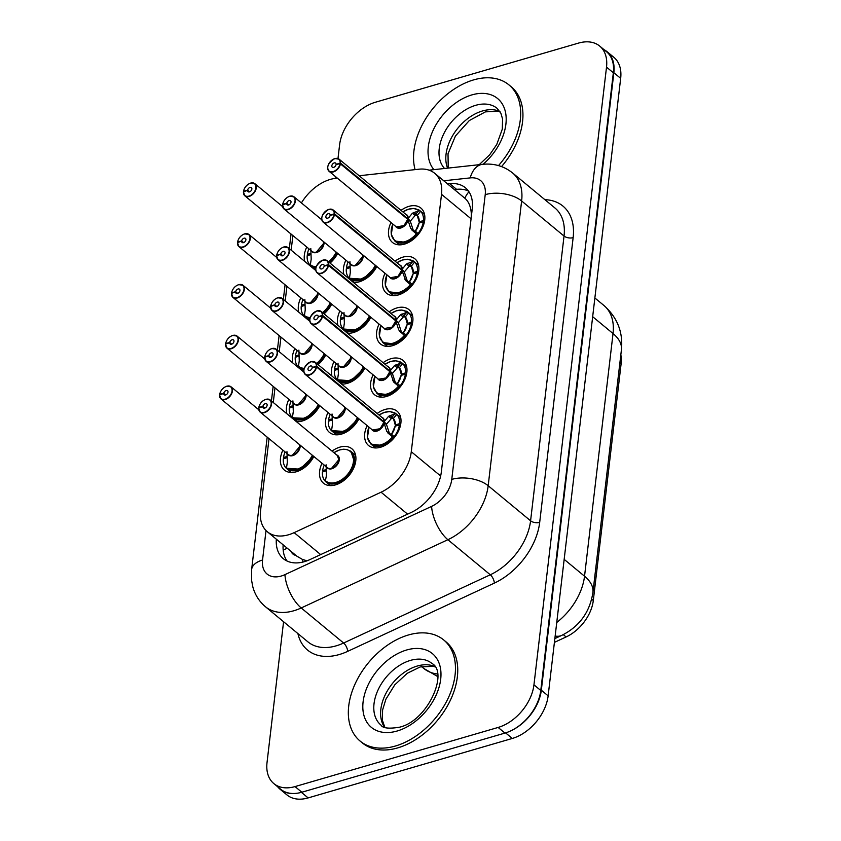 <?xml version="1.0" encoding="UTF-8"?>
<svg xmlns="http://www.w3.org/2000/svg" width="841" height="841" viewBox="0 0 841 841"><rect width="100%" height="100%" fill="white"/><g stroke="black" fill="none" stroke-linecap="round" stroke-linejoin="round"><path stroke-width="1.26" d="M401.02 210.366A22.308 14.781 129.6 0 1 408.884 206.371A22.308 14.781 129.6 0 1 420.878 208.063A22.308 14.781 129.6 0 1 422.571 227.49A22.308 14.781 129.6 0 1 404.447 244.132A22.308 14.781 129.6 0 1 392.453 242.439A22.308 14.781 129.6 0 1 390.991 222.508M395.06 261.152A22.308 14.781 129.6 0 1 402.913 257.146A22.308 14.781 129.6 0 1 414.907 258.839A22.308 14.781 129.6 0 1 416.61 278.266A22.308 14.781 129.6 0 1 398.476 294.907A22.308 14.781 129.6 0 1 386.482 293.215A22.308 14.781 129.6 0 1 385.02 273.283M389.089 311.927A22.308 14.781 129.6 0 1 396.952 307.922A22.308 14.781 129.6 0 1 408.947 309.614A22.308 14.781 129.6 0 1 410.639 329.041A22.308 14.781 129.6 0 1 392.516 345.683A22.308 14.781 129.6 0 1 380.521 343.99A22.308 14.781 129.6 0 1 379.06 324.058M383.128 362.702A22.308 14.781 129.6 0 1 390.991 358.697A22.308 14.781 129.6 0 1 402.986 360.39A22.308 14.781 129.6 0 1 404.679 379.817A22.308 14.781 129.6 0 1 386.555 396.458A22.308 14.781 129.6 0 1 374.55 394.765A22.308 14.781 129.6 0 1 373.099 374.834M377.167 413.478A22.308 14.781 129.6 0 1 385.02 409.472A22.308 14.781 129.6 0 1 397.015 411.165A22.308 14.781 129.6 0 1 398.708 430.592A22.308 14.781 129.6 0 1 380.584 447.233A22.308 14.781 129.6 0 1 368.589 445.541A22.308 14.781 129.6 0 1 367.128 425.609M376.821 266.492A22.308 14.781 129.6 0 1 359.349 281.777A22.308 14.781 129.6 0 1 353.462 282.46M370.849 317.267A22.308 14.781 129.6 0 1 353.388 332.552A22.308 14.781 129.6 0 1 347.491 333.236M364.889 368.043A22.308 14.781 129.6 0 1 347.417 383.338A22.308 14.781 129.6 0 1 341.53 384.011M358.928 418.829A22.308 14.781 129.6 0 1 341.457 434.114A22.308 14.781 129.6 0 1 329.462 432.421A22.308 14.781 129.6 0 1 328.001 412.479M332.069 451.123A22.308 14.781 129.6 0 1 339.922 447.128A22.308 14.781 129.6 0 1 351.927 448.821A22.308 14.781 129.6 0 1 353.619 468.248A22.308 14.781 129.6 0 1 335.485 484.889A22.308 14.781 129.6 0 1 323.491 483.197A22.308 14.781 129.6 0 1 322.029 463.265M337.693 253.372A22.308 14.781 129.6 0 1 330.029 263.086M331.722 304.148A22.308 14.781 129.6 0 1 324.069 313.861M325.761 354.923A22.308 14.781 129.6 0 1 318.108 364.637M319.79 405.698A22.308 14.781 129.6 0 1 302.329 420.984A22.308 14.781 129.6 0 1 296.431 421.656M313.83 456.474A22.308 14.781 129.6 0 1 296.358 471.759A22.308 14.781 129.6 0 1 284.363 470.066A22.308 14.781 129.6 0 1 282.902 450.135M337.336 178.134L335.769 178.313A39.359 26.082 -50.4 0 0 330.292 179.417A39.359 26.082 -50.4 0 0 301.404 202.933M269.025 438.655L260.552 510.739A39.359 26.082 -50.4 0 0 267.375 531.785L296.915 556.216L302.476 559.444L306.997 560.81M554.408 642.387L566.098 636.952A35.427 23.474 -50.4 0 0 593.304 600.516L621.131 363.606A35.427 23.474 -50.4 0 0 620.826 354.828M471.233 217.472L471.296 213.414C470.781 206.476 468.616 201.398 464.789 198.182A39.359 24.357 -96.2 0 1 468.952 191.748M267.375 531.785A39.359 26.082 -50.4 0 0 294.15 532.647L381.068 492.206A39.359 26.082 -50.4 0 0 411.281 451.722L441.514 194.334A39.359 26.082 -50.4 0 0 434.702 173.299L464.789 198.182M434.702 173.299A39.359 26.082 -50.4 0 0 419.007 169.199L359.16 175.748M292.889 235.554L291.165 250.176M286.918 286.329L285.204 300.952M280.957 337.104L279.233 351.727M274.986 387.88L273.272 402.503M331.953 376.095A22.308 14.781 129.6 0 1 333.961 361.704M337.914 325.309A22.308 14.781 129.6 0 1 339.932 310.928M343.885 274.534A22.308 14.781 129.6 0 1 345.893 260.153M286.855 413.74A22.308 14.781 129.6 0 1 288.873 399.359M303.78 370.923A22.308 14.781 129.6 0 1 302.403 370.881M292.826 362.965A22.308 14.781 129.6 0 1 294.834 348.584M309.74 320.148A22.308 14.781 129.6 0 1 308.363 320.106M298.786 312.19A22.308 14.781 129.6 0 1 300.794 297.809M315.711 269.372A22.308 14.781 129.6 0 1 314.324 269.33M304.747 261.414A22.308 14.781 129.6 0 1 306.765 247.033M295.391 793.42A39.359 26.082 129.6 0 1 280.148 789.289A39.359 26.082 129.6 0 1 277.646 786.745M604.069 49.693A39.359 26.082 129.6 0 1 607.034 51.669A39.359 26.082 129.6 0 1 613.856 72.715L541.32 690.209A39.359 26.082 129.6 0 1 511.559 730.472M607.034 51.669L613.846 57.304A39.359 26.082 129.6 0 1 620.669 78.35L548.132 695.843A39.359 26.082 129.6 0 1 512.316 738.451L308.132 797.909A39.359 26.082 129.6 0 1 286.96 794.924L280.148 789.289M337.987 158.55L339.596 144.852A39.359 26.082 129.6 0 1 375.412 102.245L578.534 43.091A39.359 26.082 129.6 0 1 599.696 46.076A39.359 26.082 129.6 0 1 606.519 67.122L533.951 684.837A39.359 26.082 129.6 0 1 498.135 727.444L295.012 786.587A39.359 26.082 129.6 0 1 273.851 783.602A39.359 26.082 129.6 0 1 267.028 762.566L283.575 621.73M335.664 178.324L335.832 176.894M599.696 46.076L606.519 51.711A39.359 26.082 129.6 0 1 613.341 72.757L540.774 690.472A39.359 26.082 129.6 0 1 504.957 733.079L301.835 792.222A39.359 26.082 129.6 0 1 280.663 789.247L273.851 783.602M276.332 539.186A39.359 26.082 -50.4 0 0 283.301 558.666A39.359 26.082 -50.4 0 0 310.066 559.528L411.112 512.516A39.359 26.082 -50.4 0 0 441.325 472.032L472.243 208.831A39.359 26.082 -50.4 0 0 465.43 187.785A39.359 26.082 -50.4 0 0 449.735 183.695L447.559 183.937M287.075 561.042A39.359 26.082 129.6 0 1 283.144 544.821M454.382 189.572L456.558 189.33A39.359 26.082 129.6 0 1 468.469 191.044M226.807 386.229A7.874 5.214 129.6 0 1 231.044 386.818A7.874 5.214 129.6 0 1 231.643 393.683A7.874 5.214 129.6 0 1 225.251 399.549A7.874 5.214 129.6 0 1 221.015 398.96A7.874 5.214 129.6 0 1 219.617 395.039L219.68 394.839A7.611 5.046 -50.4 0 0 225.125 399.202A7.611 5.046 -50.4 0 0 232.042 390.97A7.611 5.046 -50.4 0 0 226.639 386.324A7.611 5.046 -50.4 0 0 219.753 394.282L223.769 393.283L225.766 394.934M223.738 393.483L225.577 394.997A2.628 1.735 129.6 0 1 224.211 394.786A2.628 1.735 129.6 0 1 223.738 393.483L219.68 394.839M299.596 444.7A7.863 5.214 129.6 0 1 299.659 446.645A7.863 5.214 129.6 0 1 292.489 455.16A7.874 5.214 -50.4 0 0 299.659 446.645A7.874 5.214 -50.4 0 0 299.596 444.7L299.659 446.645L292.489 455.16A7.874 5.214 -50.4 0 1 288.263 454.56L221.015 398.96L219.575 394.944M223.769 393.283A2.628 1.735 129.6 0 1 226.134 390.539A2.628 1.735 129.6 0 1 227.554 390.739A2.628 1.735 129.6 0 1 227.753 393.031A2.628 1.735 129.6 0 1 225.619 394.986M286.96 451.659L287.328 462.308L286.55 467.585M286.508 467.785L286.508 467.785A19.185 12.71 129.6 0 0 312.316 455.223M286.297 468.216L299.953 469.194L312.684 456.873M287.065 457.62L283.312 458.871A19.679 13.046 -50.4 0 0 286.792 468.679A19.679 13.046 -50.4 0 0 297.378 470.161A19.679 13.046 -50.4 0 0 313.167 455.927M285.11 451.953A19.679 13.046 -50.4 0 0 283.48 457.42L286.981 456.558M283.48 457.42L284.689 458.419M265.945 399.349A7.874 5.214 129.6 0 1 270.171 399.948A7.874 5.214 129.6 0 1 270.77 406.802A7.874 5.214 129.6 0 1 264.379 412.679A7.874 5.214 129.6 0 1 260.142 412.079A7.874 5.214 129.6 0 1 258.755 408.158L258.818 407.969A7.611 5.046 -50.4 0 0 264.253 412.332A7.611 5.046 -50.4 0 0 271.18 404.09A7.611 5.046 -50.4 0 0 265.767 399.443A7.611 5.046 -50.4 0 0 258.881 407.401L262.897 406.413L264.894 408.064M262.897 406.413A2.628 1.735 129.6 0 1 265.272 403.669A2.628 1.735 129.6 0 1 266.681 403.869A2.628 1.735 129.6 0 1 266.881 406.15A2.628 1.735 129.6 0 1 264.747 408.106A2.628 1.735 129.6 0 1 263.338 407.917A2.628 1.735 129.6 0 1 262.876 406.602L258.818 407.969M262.876 406.602L264.705 408.127M337.43 455.559A7.863 5.214 129.6 0 1 338.786 459.764A7.863 5.214 129.6 0 1 331.627 468.29A7.874 5.214 -50.4 0 0 338.786 459.764A7.874 5.214 -50.4 0 0 337.42 455.559L338.786 459.764L331.617 468.279A7.874 5.214 -50.4 0 1 327.391 467.691L260.142 412.079L258.702 408.074M259.291 405.846A7.874 5.214 129.6 0 0 258.849 407.412L259.144 407.853M326.087 464.789L326.466 475.438L325.288 481.189C332.805 490.124 353.441 476.437 354.418 461.982L350.991 451.459A19.679 13.046 -50.4 0 0 350.298 450.944M326.192 470.739L322.439 472.001A19.679 13.046 -50.4 0 0 325.919 481.798A19.679 13.046 -50.4 0 0 336.505 483.291A19.679 13.046 -50.4 0 0 354.418 461.982A19.679 13.046 -50.4 0 0 351.002 451.47L346.744 449.441L343.338 449.22L339.196 450.072L333.961 452.7A19.185 12.71 129.6 0 1 352.358 454.203A19.185 12.71 129.6 0 1 345.84 476.269A19.185 12.71 129.6 0 1 325.635 480.915L325.688 480.705M324.237 465.084A19.679 13.046 -50.4 0 0 322.618 470.55L326.119 469.677M322.618 470.55L323.817 471.538M384.179 423.349L383.906 422.455L386.545 424.642L389.53 433.704L391.517 434.292L395.154 426.114A14.423 9.566 129.6 0 1 391.538 434.313L394.135 436.626L392.505 436.921L386.786 431.454L384.179 423.349A8.116 5.382 129.6 0 1 378.324 430.56A8.116 5.382 129.6 0 1 371.775 429.446M311.033 361.704A7.874 5.214 129.6 0 1 315.27 362.292A7.874 5.214 129.6 0 1 316.668 366.213L383.969 421.877L388.563 416.316L395.228 413.74L396.742 414.424L395.974 413.73L389.909 411.554L384.411 412.374L379.049 415.034M383.832 422.403L380.143 428.7L372.489 430.035A7.874 5.214 -50.4 0 0 376.715 430.634A7.874 5.214 -50.4 0 0 383.843 422.403L383.906 422.455M383.969 421.877L386.618 424.064L385.714 423.959M316.668 366.213L316.3 366.161A7.611 5.046 -50.4 0 0 310.865 361.798A7.611 5.046 -50.4 0 0 303.937 370.029A7.611 5.046 -50.4 0 0 309.351 374.676A7.611 5.046 -50.4 0 0 316.237 366.729L312.221 367.717A2.628 1.735 129.6 0 1 309.845 370.46A2.628 1.735 129.6 0 1 308.437 370.261A2.628 1.735 129.6 0 1 308.237 367.98A2.628 1.735 129.6 0 1 310.361 366.014A2.628 1.735 129.6 0 1 311.78 366.213A2.628 1.735 129.6 0 1 312.242 367.528L316.3 366.161M316.237 366.729L383.843 422.403M383.359 422.003L383.906 421.825A7.874 5.214 -50.4 0 0 382.518 417.903L315.27 362.292L310.939 361.672C304.169 366.119 302.276 370.366 305.241 374.434A7.874 5.214 129.6 0 1 304.379 368.19M369.01 427.165L367.433 437.551L370.997 444.122L382.129 445.467L394.135 436.626M395.281 425.052L393.378 418.492L391.296 418.597L386.618 424.064M396.742 414.424L393.43 418.419A1.314 0.873 -50.4 0 0 393.378 418.492A14.423 9.566 129.6 0 1 395.333 424.432M395.312 425.041L399.58 423.612L400.663 424.505M395.323 425.052L396.279 425.84M370.45 443.638A19.679 13.046 -50.4 0 0 371.018 444.143A19.679 13.046 -50.4 0 0 381.604 445.635A19.679 13.046 -50.4 0 0 399.412 425.062L395.186 426.114M399.412 425.062L400.379 425.861M399.58 423.612A19.679 13.046 -50.4 0 0 396.1 413.814A19.679 13.046 -50.4 0 0 394.45 412.742M391.296 418.597L391.296 418.576A2.628 1.735 129.6 0 1 392.011 417.241L394.786 413.877M387.911 433.02L389.951 434.713A2.628 1.735 129.6 0 1 389.52 433.714L386.786 431.454M415.086 169.63A65.598 43.469 129.6 0 1 473.63 79.895A65.598 43.469 129.6 0 1 508.91 84.867A65.598 43.469 129.6 0 1 498.503 165.593M508.91 84.867L511.181 86.749A65.598 43.469 129.6 0 1 501.541 166.581M395.375 746.03A65.598 43.469 129.6 0 1 360.095 741.058A65.598 43.469 129.6 0 1 355.112 683.901A65.598 43.469 129.6 0 1 408.421 634.976A65.598 43.469 129.6 0 1 443.701 639.948A65.598 43.469 129.6 0 1 448.684 697.094A65.598 43.469 129.6 0 1 395.375 746.03M443.701 639.948L445.972 641.82A65.598 43.469 129.6 0 1 450.965 698.976A65.598 43.469 129.6 0 1 397.646 747.912A65.598 43.469 129.6 0 1 362.366 742.939L360.095 741.058M232.778 335.454A7.874 5.214 129.6 0 1 237.015 336.043A7.874 5.214 129.6 0 1 237.604 342.907A7.874 5.214 129.6 0 1 231.212 348.773A7.874 5.214 129.6 0 1 226.975 348.185A7.874 5.214 129.6 0 1 225.588 344.263L225.651 344.064A7.611 5.046 -50.4 0 0 231.086 348.426A7.611 5.046 -50.4 0 0 238.014 340.195A7.611 5.046 -50.4 0 0 232.6 335.548A7.611 5.046 -50.4 0 0 225.714 343.506L229.73 342.508L231.727 344.158M229.73 342.508A2.628 1.735 129.6 0 1 232.105 339.764A2.628 1.735 129.6 0 1 233.514 339.964A2.628 1.735 129.6 0 1 233.714 342.255A2.628 1.735 129.6 0 1 231.58 344.211A2.628 1.735 129.6 0 1 230.171 344.011A2.628 1.735 129.6 0 1 229.709 342.707L225.651 344.064M229.709 342.707L231.538 344.221M305.556 393.924A7.863 5.214 129.6 0 1 305.619 395.859A7.863 5.214 129.6 0 1 298.46 404.384A7.874 5.214 -50.4 0 0 305.619 395.859A7.874 5.214 -50.4 0 0 305.556 393.924L305.619 395.859L298.46 404.384A7.874 5.214 -50.4 0 1 294.224 403.785L226.975 348.185L225.535 344.169M226.124 341.94A7.874 5.214 129.6 0 0 225.682 343.506L225.987 343.948M292.92 400.884L293.299 411.533L292.521 416.81M292.468 417.01L292.468 417.01A19.185 12.71 129.6 0 0 318.276 404.447M292.657 417.788L305.924 418.419L318.644 406.098M293.036 406.844L289.272 408.095A19.679 13.046 -50.4 0 0 292.763 417.893A19.679 13.046 -50.4 0 0 303.338 419.386A19.679 13.046 -50.4 0 0 319.128 405.152M291.07 401.178A19.679 13.046 -50.4 0 0 289.451 406.645L292.952 405.783M289.451 406.645L290.65 407.643M238.739 284.679A7.874 5.214 129.6 0 1 242.975 285.267A7.874 5.214 129.6 0 1 243.575 292.132A7.874 5.214 129.6 0 1 237.173 297.998A7.874 5.214 129.6 0 1 232.946 297.409A7.874 5.214 129.6 0 1 231.548 293.488L231.611 293.288A7.611 5.046 -50.4 0 0 237.046 297.651A7.611 5.046 -50.4 0 0 243.974 289.42A7.611 5.046 -50.4 0 0 238.56 284.773A7.611 5.046 -50.4 0 0 231.674 292.721L235.69 291.732L237.688 293.383M235.669 291.932L237.509 293.446A2.628 1.735 129.6 0 1 236.132 293.236A2.628 1.735 129.6 0 1 235.669 291.932L231.611 293.288M311.527 343.149A7.863 5.214 129.6 0 1 311.59 345.083A7.863 5.214 129.6 0 1 304.421 353.609A7.874 5.214 -50.4 0 0 311.59 345.083A7.874 5.214 -50.4 0 0 311.527 343.149L311.59 345.083L304.421 353.609A7.874 5.214 -50.4 0 1 300.184 353.01L232.946 297.409L231.506 293.393M235.69 291.732A2.628 1.735 129.6 0 1 238.066 288.989A2.628 1.735 129.6 0 1 239.475 289.188A2.628 1.735 129.6 0 1 239.674 291.48A2.628 1.735 129.6 0 1 237.551 293.435M298.891 350.108L299.259 360.757L298.481 366.035M298.439 366.234L298.439 366.234A19.185 12.71 129.6 0 0 304.253 368.326M298.997 356.069L295.244 357.32A19.679 13.046 -50.4 0 0 298.723 367.118A19.679 13.046 -50.4 0 0 303.99 369.199M297.041 350.403A19.679 13.046 -50.4 0 0 295.412 355.869L298.912 355.007M295.412 355.869L296.61 356.857M317.478 364.121A19.679 13.046 -50.4 0 0 325.099 354.376M244.71 233.893A7.874 5.214 129.6 0 1 248.936 234.492A7.874 5.214 129.6 0 1 249.535 241.356A7.874 5.214 129.6 0 1 243.144 247.222A7.874 5.214 129.6 0 1 238.907 246.623A7.874 5.214 129.6 0 1 237.519 242.713L237.572 242.513A7.611 5.046 -50.4 0 0 243.017 246.876A7.611 5.046 -50.4 0 0 249.945 238.644A7.611 5.046 -50.4 0 0 244.531 233.998A7.611 5.046 -50.4 0 0 237.646 241.945L241.661 240.957L243.659 242.607M241.661 240.957A2.628 1.735 129.6 0 1 244.037 238.213A2.628 1.735 129.6 0 1 245.446 238.413A2.628 1.735 129.6 0 1 245.646 240.694A2.628 1.735 129.6 0 1 243.512 242.66A2.628 1.735 129.6 0 1 242.103 242.46A2.628 1.735 129.6 0 1 241.64 241.146L237.572 242.513M241.64 241.146L243.47 242.671M317.488 292.374A7.863 5.214 129.6 0 1 317.551 294.308A7.863 5.214 129.6 0 1 310.392 302.834A7.874 5.214 -50.4 0 0 317.551 294.308A7.874 5.214 -50.4 0 0 317.488 292.374L317.551 294.308L310.382 302.834A7.874 5.214 -50.4 0 1 306.156 302.234L238.907 246.623L237.467 242.618M238.056 240.389A7.874 5.214 129.6 0 0 237.614 241.956L237.908 242.397M304.852 299.333L305.23 309.982L304.442 315.259M304.4 315.459L304.4 315.459A19.185 12.71 129.6 0 0 310.213 317.551M304.957 305.283L301.204 306.545A19.679 13.046 -50.4 0 0 304.684 316.342A19.679 13.046 -50.4 0 0 309.961 318.424M303.002 299.627A19.679 13.046 -50.4 0 0 301.383 305.094L304.873 304.232M301.383 305.094L302.581 306.082M323.438 313.346A19.679 13.046 -50.4 0 0 331.06 303.601M250.671 183.117A7.874 5.214 129.6 0 1 254.907 183.716A7.874 5.214 129.6 0 1 255.506 190.571A7.874 5.214 129.6 0 1 249.104 196.447A7.874 5.214 129.6 0 1 244.868 195.848A7.874 5.214 129.6 0 1 243.48 191.927L243.543 191.737A7.611 5.046 -50.4 0 0 248.978 196.1A7.611 5.046 -50.4 0 0 255.906 187.858A7.611 5.046 -50.4 0 0 250.492 183.222A7.611 5.046 -50.4 0 0 243.606 191.17L247.622 190.182L249.619 191.832M247.601 190.371L249.441 191.895A2.628 1.735 129.6 0 1 248.063 191.685A2.628 1.735 129.6 0 1 247.601 190.371L243.543 191.737M323.449 241.598A7.863 5.214 129.6 0 1 323.512 243.533A7.863 5.214 129.6 0 1 316.353 252.058A7.874 5.214 -50.4 0 0 323.512 243.533A7.874 5.214 -50.4 0 0 323.449 241.598L323.512 243.533L316.353 252.058A7.874 5.214 -50.4 0 1 312.116 251.459L244.868 195.848L243.427 191.843M247.622 190.182A2.628 1.735 129.6 0 1 249.998 187.438A2.628 1.735 129.6 0 1 251.406 187.638A2.628 1.735 129.6 0 1 251.606 189.919A2.628 1.735 129.6 0 1 249.472 191.885M310.813 248.558L311.191 259.207L310.413 264.473M310.371 264.684L310.371 264.684A19.185 12.71 129.6 0 0 316.184 266.776M310.928 254.508L307.175 255.769A19.679 13.046 -50.4 0 0 310.655 265.567A19.679 13.046 -50.4 0 0 315.922 267.648M308.962 248.852A19.679 13.046 -50.4 0 0 307.343 254.318L310.844 253.456M307.343 254.318L308.542 255.307M329.409 262.56A19.679 13.046 -50.4 0 0 337.02 252.826M398.476 386.145A19.185 12.72 129.6 0 1 378.902 393.83A19.185 12.72 129.6 0 1 374.981 376.39L373.404 386.776L376.957 393.346L388.09 394.692L400.095 385.851L398.476 386.145L393.872 382.245L389.867 371.68L392.516 373.867L395.491 382.928L397.488 383.517L401.146 375.338A14.423 9.566 129.6 0 1 397.499 383.538M317.004 310.928A7.874 5.214 129.6 0 1 321.241 311.517A7.874 5.214 129.6 0 1 322.629 315.438L389.94 371.102L394.534 365.541L401.199 362.965L402.702 363.648L401.935 362.955L395.869 360.778L390.371 361.598L385.02 364.258A19.185 12.72 129.6 0 1 401.199 362.965M322.629 315.438L322.261 315.386A7.611 5.046 -50.4 0 0 316.826 311.023A7.611 5.046 -50.4 0 0 309.898 319.254A7.611 5.046 -50.4 0 0 315.312 323.901A7.611 5.046 -50.4 0 0 322.198 315.953L389.804 371.627L386.114 377.924L378.45 379.259A7.874 5.214 -50.4 0 0 382.687 379.859A7.874 5.214 -50.4 0 0 389.804 371.627L389.867 371.68M389.94 371.102L392.579 373.288L391.685 373.183M322.198 315.953L318.182 316.941A2.628 1.735 129.6 0 1 315.806 319.685A2.628 1.735 129.6 0 1 314.397 319.485A2.628 1.735 129.6 0 1 314.198 317.194A2.628 1.735 129.6 0 1 316.332 315.238A2.628 1.735 129.6 0 1 317.74 315.438A2.628 1.735 129.6 0 1 318.203 316.742L322.261 315.386M389.33 371.228L389.867 371.049A7.874 5.214 -50.4 0 0 388.479 367.128L321.241 311.517L316.899 310.897C310.14 315.343 308.237 319.591 311.202 323.659A7.874 5.214 129.6 0 1 310.35 317.414M402.24 375.065L401.241 374.277L399.338 367.717L397.267 367.822L392.579 373.288M399.349 367.696A14.423 9.566 129.6 0 1 401.304 373.656M401.273 374.266L405.551 372.836L406.634 373.73M376.421 392.863A19.679 13.046 -50.4 0 0 376.989 393.367A19.679 13.046 -50.4 0 0 387.564 394.86A19.679 13.046 -50.4 0 0 405.373 374.287L401.146 375.338M405.373 374.287L406.34 375.086M405.551 372.836A19.679 13.046 -50.4 0 0 402.072 363.039A19.679 13.046 -50.4 0 0 400.411 361.956M397.267 367.822L397.257 367.79A2.628 1.735 129.6 0 1 397.972 366.466L400.758 363.102M393.872 382.245L395.922 383.938A2.628 1.735 129.6 0 1 395.48 382.928L392.747 380.679M396.111 321.798L395.838 320.905L398.476 323.091L401.451 332.142L403.449 332.742L407.086 324.563A14.423 9.566 129.6 0 1 403.459 332.752L406.066 335.065L404.437 335.37L398.718 329.893L396.111 321.798A8.116 5.382 129.6 0 1 390.256 329.01A8.116 5.382 129.6 0 1 383.706 327.895M322.965 260.142A7.874 5.214 129.6 0 1 327.202 260.742A7.874 5.214 129.6 0 1 328.589 264.663L395.901 320.326L400.495 314.755L407.16 312.19L408.673 312.873L407.906 312.179L401.83 310.003L396.342 310.823L390.981 313.483M395.764 320.852L392.074 327.149L384.411 328.484A7.874 5.214 -50.4 0 0 388.647 329.083A7.874 5.214 -50.4 0 0 395.775 320.852L395.838 320.905M395.901 320.326L398.55 322.502L397.646 322.408M328.589 264.663L328.232 264.61A7.611 5.046 -50.4 0 0 322.786 260.247A7.611 5.046 -50.4 0 0 315.869 268.479A7.611 5.046 -50.4 0 0 321.273 273.125A7.611 5.046 -50.4 0 0 328.158 265.167L324.142 266.166A2.628 1.735 129.6 0 1 321.777 268.91A2.628 1.735 129.6 0 1 320.358 268.71A2.628 1.735 129.6 0 1 320.158 266.418A2.628 1.735 129.6 0 1 322.292 264.463A2.628 1.735 129.6 0 1 323.701 264.663A2.628 1.735 129.6 0 1 324.174 265.966L328.232 264.61M328.158 265.167L395.775 320.852M395.291 320.453L395.838 320.274A7.874 5.214 -50.4 0 0 394.45 316.353L327.202 260.742L322.87 260.121C316.1 264.568 314.208 268.815 317.173 272.873A7.874 5.214 129.6 0 1 316.311 266.639M380.941 325.614L379.365 336.001L382.928 342.571L394.051 343.916L406.066 335.065M407.212 323.501L405.309 316.941L403.228 317.046L398.55 322.502M405.32 316.92A14.423 9.566 129.6 0 1 407.265 322.881M407.244 323.491L411.512 322.061L412.595 322.955M407.254 323.501L408.2 324.29M382.382 342.087A19.679 13.046 -50.4 0 0 382.949 342.592A19.679 13.046 -50.4 0 0 393.535 344.085A19.679 13.046 -50.4 0 0 411.344 323.512L407.118 324.563M411.344 323.512L412.3 324.311M411.512 322.061A19.679 13.046 -50.4 0 0 408.032 312.263A19.679 13.046 -50.4 0 0 406.382 311.181M403.228 317.046L403.228 317.015A2.628 1.735 129.6 0 1 403.932 315.68L406.718 312.326M399.843 331.47L401.882 333.152A2.628 1.735 129.6 0 1 401.451 332.153L398.718 329.893M410.408 284.594A19.185 12.72 129.6 0 1 390.834 292.269A19.185 12.72 129.6 0 1 386.913 274.839L385.325 285.215L388.889 291.795L400.022 293.141L412.027 284.29L410.408 284.594L405.804 280.694L401.798 270.129L404.437 272.316L407.422 281.367L409.42 281.966L413.078 273.777A14.423 9.566 129.6 0 1 409.43 281.977M328.936 209.367A7.874 5.214 129.6 0 1 333.162 209.966A7.874 5.214 129.6 0 1 334.56 213.887L401.872 269.551L406.455 263.979L413.131 261.414L414.634 262.098L413.867 261.404L407.801 259.228L402.303 260.048L396.952 262.707A19.185 12.72 129.6 0 1 413.131 261.414M334.56 213.887L334.192 213.835A7.611 5.046 -50.4 0 0 328.757 209.472A7.611 5.046 -50.4 0 0 321.83 217.703A7.611 5.046 -50.4 0 0 327.244 222.35A7.611 5.046 -50.4 0 0 334.129 214.392L401.735 270.077L398.035 276.363L390.382 277.709A7.874 5.214 -50.4 0 0 394.618 278.308A7.874 5.214 -50.4 0 0 401.735 270.077L401.798 270.129M401.872 269.551L404.51 271.727L403.617 271.632M334.129 214.392L330.114 215.391A2.628 1.735 129.6 0 1 327.738 218.134A2.628 1.735 129.6 0 1 326.329 217.935A2.628 1.735 129.6 0 1 326.129 215.643A2.628 1.735 129.6 0 1 328.263 213.688A2.628 1.735 129.6 0 1 329.672 213.887A2.628 1.735 129.6 0 1 330.135 215.191L334.192 213.835M401.262 269.677L401.798 269.498A7.874 5.214 -50.4 0 0 400.411 265.577L333.162 209.966L328.831 209.346C322.071 213.793 320.169 218.04 323.133 222.098A7.874 5.214 129.6 0 1 322.282 215.864M414.171 273.514L413.173 272.726L411.27 266.166L409.199 266.271L404.51 271.727M411.281 266.145A14.423 9.566 129.6 0 1 413.236 272.106M413.204 272.715L417.472 271.286L418.566 272.179M388.342 291.301A19.679 13.046 -50.4 0 0 388.91 291.816A19.679 13.046 -50.4 0 0 399.496 293.309A19.679 13.046 -50.4 0 0 417.304 272.736L413.078 273.777M417.304 272.736L418.271 273.535M417.472 271.286A19.679 13.046 -50.4 0 0 413.993 261.488A19.679 13.046 -50.4 0 0 412.342 260.405M409.199 266.271L409.189 266.24A2.628 1.735 129.6 0 1 409.903 264.904L412.689 261.551M405.804 280.694L407.853 282.376A2.628 1.735 129.6 0 1 407.412 281.378L404.679 279.117M408.043 220.247L407.769 219.354L410.408 221.54L413.383 230.592L415.38 231.191L419.018 223.012A14.423 9.566 129.6 0 1 415.391 231.201L417.998 233.514L416.369 233.809L410.65 228.342L408.043 220.247A8.116 5.382 129.6 0 1 402.187 227.459A8.116 5.382 129.6 0 1 395.638 226.345M334.897 158.592A7.874 5.214 129.6 0 1 339.133 159.191A7.874 5.214 129.6 0 1 340.521 163.112L407.832 218.765L412.426 213.204L419.091 210.639L420.605 211.312L419.838 210.628L413.761 208.452L408.263 209.272L402.913 211.932A19.185 12.72 129.6 0 1 419.091 210.639M407.696 219.301L404.006 225.588L396.342 226.933A7.874 5.214 -50.4 0 0 400.579 227.533A7.874 5.214 -50.4 0 0 407.706 219.301L407.769 219.354M407.832 218.765L410.471 220.952L409.578 220.847M340.521 163.112L340.163 163.059A7.611 5.046 -50.4 0 0 334.718 158.686A7.611 5.046 -50.4 0 0 327.79 166.928A7.611 5.046 -50.4 0 0 333.204 171.575A7.611 5.046 -50.4 0 0 340.09 163.617L336.074 164.615A2.628 1.735 129.6 0 1 333.698 167.359A2.628 1.735 129.6 0 1 332.29 167.159A2.628 1.735 129.6 0 1 332.09 164.868A2.628 1.735 129.6 0 1 334.224 162.912A2.628 1.735 129.6 0 1 335.633 163.112A2.628 1.735 129.6 0 1 336.095 164.416L340.163 163.059M340.09 163.617L407.706 219.301M407.223 218.902L407.769 218.723A7.874 5.214 -50.4 0 0 406.382 214.802L339.133 159.191L334.802 158.56C328.032 163.007 326.129 167.264 329.094 171.322A7.874 5.214 129.6 0 1 328.242 165.088M416.369 233.809A19.185 12.72 129.6 0 1 396.794 241.493A19.185 12.72 129.6 0 1 392.873 224.063L391.296 234.439L394.86 241.02L405.982 242.366L417.998 233.514M419.144 221.95L417.241 215.38L415.16 215.485L410.471 220.952M417.241 215.37A14.423 9.566 129.6 0 1 419.196 221.32M419.165 221.94L423.444 220.51L424.526 221.404M419.175 221.95L420.132 222.739M394.313 240.526A19.679 13.046 -50.4 0 0 394.881 241.041A19.679 13.046 -50.4 0 0 405.467 242.534A19.679 13.046 -50.4 0 0 423.275 221.961L419.049 223.002M423.275 221.961L424.232 222.76M423.444 220.51A19.679 13.046 -50.4 0 0 419.964 210.713A19.679 13.046 -50.4 0 0 418.313 209.63M415.16 215.485L415.16 215.464A2.628 1.735 129.6 0 1 415.864 214.129L418.65 210.765M410.65 228.342L413.383 230.592M271.906 348.573A7.874 5.214 129.6 0 1 276.142 349.173A7.874 5.214 129.6 0 1 276.742 356.027A7.874 5.214 129.6 0 1 270.339 361.903A7.874 5.214 129.6 0 1 266.103 361.304A7.874 5.214 129.6 0 1 264.715 357.383L264.778 357.194A7.611 5.046 -50.4 0 0 270.213 361.556A7.611 5.046 -50.4 0 0 277.141 353.315A7.611 5.046 -50.4 0 0 271.727 348.668A7.611 5.046 -50.4 0 0 264.841 356.626L268.857 355.638L270.855 357.288M268.836 355.827L270.676 357.341A2.628 1.735 129.6 0 1 269.299 357.131A2.628 1.735 129.6 0 1 268.836 355.827L264.778 357.194M344.684 407.055A7.863 5.214 129.6 0 1 344.757 408.989A7.863 5.214 129.6 0 1 337.588 417.514A7.874 5.214 -50.4 0 0 344.757 408.989A7.874 5.214 -50.4 0 0 344.694 407.055L344.757 408.989L337.588 417.504A7.874 5.214 -50.4 0 1 333.351 416.915L266.103 361.304L264.663 357.299M268.857 355.638A2.628 1.735 129.6 0 1 271.233 352.894A2.628 1.735 129.6 0 1 272.642 353.094A2.628 1.735 129.6 0 1 272.841 355.375A2.628 1.735 129.6 0 1 270.707 357.33M332.048 414.003L332.426 424.652L331.648 429.93M331.606 430.14L331.606 430.14A19.185 12.71 129.6 0 0 357.404 417.567M331.396 430.56L345.052 431.549L357.782 419.228M332.163 419.964L328.41 421.225A19.679 13.046 -50.4 0 0 331.89 431.023A19.679 13.046 -50.4 0 0 342.476 432.516A19.679 13.046 -50.4 0 0 358.266 418.271M330.198 414.308A19.679 13.046 -50.4 0 0 328.579 419.775L332.079 418.902M328.579 419.775L329.777 420.763M277.877 297.798A7.874 5.214 129.6 0 1 282.103 298.397A7.874 5.214 129.6 0 1 282.702 305.251A7.874 5.214 129.6 0 1 276.311 311.128A7.874 5.214 129.6 0 1 272.074 310.529A7.874 5.214 129.6 0 1 270.676 306.608L270.739 306.408A7.611 5.046 -50.4 0 0 276.184 310.781A7.611 5.046 -50.4 0 0 283.102 302.539A7.611 5.046 -50.4 0 0 277.698 297.893A7.611 5.046 -50.4 0 0 270.813 305.851L274.828 304.863L276.826 306.513M274.828 304.863A2.628 1.735 129.6 0 1 277.204 302.119A2.628 1.735 129.6 0 1 278.613 302.318A2.628 1.735 129.6 0 1 278.813 304.6A2.628 1.735 129.6 0 1 276.678 306.555A2.628 1.735 129.6 0 1 275.27 306.355A2.628 1.735 129.6 0 1 274.797 305.052L270.739 306.408M274.797 305.052L276.636 306.566M350.655 356.279A7.863 5.214 129.6 0 1 350.718 358.213A7.863 5.214 129.6 0 1 343.548 366.729A7.874 5.214 -50.4 0 0 350.718 358.213A7.874 5.214 -50.4 0 0 350.655 356.279L350.718 358.213L343.548 366.729A7.874 5.214 -50.4 0 1 339.322 366.14L272.074 310.529L270.634 306.513M271.223 304.284A7.874 5.214 129.6 0 0 270.781 305.861L271.075 306.303M338.019 363.228L338.387 373.877L337.609 379.154M337.567 379.354L337.567 379.354A19.185 12.71 129.6 0 0 363.375 366.792M337.357 379.785L351.012 380.773L363.743 368.453M338.124 369.188L334.371 370.45A19.679 13.046 -50.4 0 0 337.851 380.248A19.679 13.046 -50.4 0 0 348.437 381.74A19.679 13.046 -50.4 0 0 364.227 367.496M336.169 363.533A19.679 13.046 -50.4 0 0 334.539 368.989L338.04 368.127M334.539 368.989L335.748 369.987M283.837 247.023A7.874 5.214 129.6 0 1 288.074 247.622A7.874 5.214 129.6 0 1 288.673 254.476A7.874 5.214 129.6 0 1 282.271 260.353A7.874 5.214 129.6 0 1 278.035 259.753A7.874 5.214 129.6 0 1 276.647 255.832L276.71 255.632A7.611 5.046 -50.4 0 0 282.145 260.006A7.611 5.046 -50.4 0 0 289.073 251.764A7.611 5.046 -50.4 0 0 283.659 247.117A7.611 5.046 -50.4 0 0 276.773 255.075L280.789 254.087L282.786 255.738M280.789 254.087A2.628 1.735 129.6 0 1 283.165 251.343A2.628 1.735 129.6 0 1 284.573 251.543A2.628 1.735 129.6 0 1 284.773 253.824A2.628 1.735 129.6 0 1 282.639 255.78A2.628 1.735 129.6 0 1 281.23 255.58A2.628 1.735 129.6 0 1 280.768 254.276L276.71 255.632M280.768 254.276L282.597 255.79M356.616 305.504A7.863 5.214 129.6 0 1 356.679 307.438A7.863 5.214 129.6 0 1 349.52 315.953A7.874 5.214 -50.4 0 0 356.679 307.438A7.874 5.214 -50.4 0 0 356.616 305.504L356.679 307.438L349.52 315.953A7.874 5.214 -50.4 0 1 345.283 315.364L278.035 259.753L276.594 255.738M343.98 312.453L344.358 323.102L343.58 328.379M343.527 328.579L343.527 328.579A19.185 12.71 129.6 0 0 369.336 316.016M343.328 329.01L356.983 329.998L369.704 317.677M344.095 318.413L340.342 319.675A19.679 13.046 -50.4 0 0 343.822 329.472A19.679 13.046 -50.4 0 0 354.408 330.965A19.679 13.046 -50.4 0 0 370.187 316.721M342.129 312.757A19.679 13.046 -50.4 0 0 340.51 318.213L344.011 317.351M340.51 318.213L341.709 319.212M289.798 196.247A7.874 5.214 129.6 0 1 294.035 196.847A7.874 5.214 129.6 0 1 294.634 203.701A7.874 5.214 129.6 0 1 288.232 209.577A7.874 5.214 129.6 0 1 284.006 208.978A7.874 5.214 129.6 0 1 282.608 205.057L282.671 204.857A7.611 5.046 -50.4 0 0 288.116 209.23A7.611 5.046 -50.4 0 0 295.033 200.988A7.611 5.046 -50.4 0 0 289.619 196.342A7.611 5.046 -50.4 0 0 282.734 204.3L286.749 203.301L288.747 204.962M286.749 203.301A2.628 1.735 129.6 0 1 289.125 200.568A2.628 1.735 129.6 0 1 290.544 200.757A2.628 1.735 129.6 0 1 290.744 203.049A2.628 1.735 129.6 0 1 288.61 205.004A2.628 1.735 129.6 0 1 287.191 204.805A2.628 1.735 129.6 0 1 286.728 203.501L282.671 204.857M286.728 203.501L288.568 205.015M362.587 254.728A7.863 5.214 129.6 0 1 362.65 256.663A7.863 5.214 129.6 0 1 355.48 265.178A7.874 5.214 -50.4 0 0 362.65 256.663A7.874 5.214 -50.4 0 0 362.587 254.728L362.65 256.663L355.48 265.178A7.874 5.214 -50.4 0 1 351.254 264.579L284.006 208.978L282.565 204.962M349.951 261.677L350.319 272.326L349.541 277.604M349.499 277.803L349.499 277.803A19.185 12.71 129.6 0 0 375.296 265.241M349.288 278.234L362.944 279.223L375.675 266.902M350.056 267.638L346.303 268.889A19.679 13.046 -50.4 0 0 349.782 278.697A19.679 13.046 -50.4 0 0 360.369 280.19A19.679 13.046 -50.4 0 0 376.158 265.945M348.1 261.971A19.679 13.046 -50.4 0 0 346.471 267.438L349.972 266.576M346.471 267.438L347.68 268.437M302.939 562.061A39.359 17.198 -115 0 1 302.476 559.444M566.098 636.952L563.291 634.629M593.304 600.516L591.675 599.17M621.131 363.606L619.922 362.608M291.175 551.465A13.12 8.694 -50.4 0 0 295.958 555.417M287.296 548.258A39.359 20.594 -173.3 0 0 283.196 550.172M471.076 218.786L441.514 194.334M440.652 476.006L411.281 451.722M407.601 514.156L381.068 492.206M320.684 554.597L294.15 532.647M437.614 676.5L423.811 668.469A52.478 34.775 -50.4 0 0 437.352 673.956M592.926 592.4A45.919 24.021 -173.3 0 0 584.537 576.211L613.036 333.551A45.919 24.021 6.7 0 1 621.425 349.74L592.926 592.4C589.814 612.237 579.386 626.577 561.651 635.428A45.919 20.068 -115 0 1 555.155 636.027M556.753 622.477A52.478 34.775 -50.4 0 0 584.537 576.211L564.164 559.36M592.674 316.7L613.036 333.551A52.478 34.775 -50.4 0 0 603.943 305.493L594.871 297.987M308.132 797.909L301.404 792.348M620.669 78.35L613.856 72.715M548.132 695.843L541.32 690.209M512.316 738.451L505.588 732.889M266.019 530.534L262.55 560.022A26.239 17.388 -50.4 0 0 281.209 576.043A26.239 17.388 -50.4 0 0 284.941 574.634L431.612 506.387A26.239 17.388 -50.4 0 0 451.764 479.391L485.215 194.649A26.239 17.388 -50.4 0 0 470.203 177.893L443.754 180.783M485.215 194.649A26.239 13.729 6.7 0 1 521.63 200.978L488.179 485.73A52.478 34.775 129.6 0 1 447.885 539.712L301.215 607.959A52.478 34.775 129.6 0 1 293.751 610.776A52.478 34.775 129.6 0 1 265.525 606.803L307.932 641.872A52.478 34.775 -50.4 0 0 336.158 645.846A52.478 34.775 -50.4 0 0 343.622 643.018L490.292 574.781A52.478 34.775 -50.4 0 0 530.587 520.8L564.038 236.048A52.478 34.775 -50.4 0 0 554.944 207.99L512.537 172.92A52.478 34.775 129.6 0 1 521.63 200.978L564.038 236.048A6.56 3.427 -173.3 0 0 573.142 237.635L539.691 522.377A59.038 39.128 129.6 0 1 494.361 583.107L347.69 651.355A59.038 39.128 129.6 0 1 297.903 633.578M347.69 651.355A6.56 2.87 65 0 0 343.622 643.018L301.215 607.959A26.239 11.469 -115 0 1 284.941 574.634M544.915 199.695A59.038 39.128 129.6 0 1 573.142 237.635M606.519 67.122L613.341 72.757M295.012 786.587L301.835 792.222M498.135 727.444L504.957 733.079M533.951 684.837L540.774 690.472M431.612 506.387A26.239 11.469 -115 0 0 447.885 539.712L490.292 574.781A6.56 2.87 65 0 1 494.361 583.107M451.764 479.391A26.239 13.729 6.7 0 1 488.179 485.73L530.587 520.8A6.56 3.427 -173.3 0 0 539.691 522.377M470.203 177.893A26.239 16.231 -96.2 0 1 482.492 164.331L429.089 170.176M267.186 437.131L251.638 569.494A26.239 13.729 6.7 0 1 262.55 560.022M456.558 189.33L449.735 183.695M300.142 445.152A8.116 5.372 129.6 0 1 295.422 454.298A8.116 5.372 129.6 0 1 287.569 453.993M219.722 394.292A7.874 5.214 129.6 0 1 220.153 392.715M224.757 387.154A7.874 5.214 129.6 0 1 226.639 386.282M336.715 454.97A8.116 5.372 129.6 0 1 336.852 465.283A8.116 5.372 129.6 0 1 326.697 467.112M263.885 400.284A7.874 5.214 129.6 0 1 265.777 399.401M381.825 417.325A8.116 5.382 129.6 0 1 384.421 421.299M316.594 366.802A7.874 5.214 129.6 0 1 309.477 375.023A7.874 5.214 129.6 0 1 305.241 374.434L372.489 430.035A7.863 5.214 129.6 0 0 378.923 429.614A7.863 5.214 129.6 0 0 383.759 422.855M308.983 362.629A7.874 5.214 129.6 0 1 310.865 361.756M392.505 436.921A19.185 12.72 129.6 0 1 372.941 444.605A19.185 12.72 129.6 0 1 369.02 427.165M379.06 415.044A19.185 12.72 129.6 0 1 395.228 413.74M391.517 434.292A1.314 0.873 -50.4 0 0 391.559 434.334A1.314 0.978 131.6 0 1 389.951 434.713L392.116 436.626M388.563 416.316L391.296 418.576M389.961 415.549L393.43 418.419M444.553 168.484A39.99 26.502 129.6 0 1 443.817 133.708A39.99 26.502 129.6 0 1 475.628 105.335A39.99 26.502 129.6 0 1 497.136 108.363L500.889 113.283L502.582 119.023L502.298 129.157L496.747 144.484L489.62 154.86L479.191 164.689M433.914 169.651A47.863 31.716 129.6 0 1 434.166 128.137A47.863 31.716 129.6 0 1 471.864 94.907A47.863 31.716 129.6 0 1 505.756 113.672A47.863 31.716 129.6 0 1 483.081 164.268M447.591 168.147A39.99 26.502 129.6 0 1 482.44 110.97A39.99 26.502 129.6 0 1 499.89 111.475M380.962 725.079A39.99 26.502 129.6 0 1 377.924 690.24A39.99 26.502 129.6 0 1 410.419 660.406A39.99 26.502 129.6 0 1 431.927 663.444C448.81 672.327 427.953 720.79 399.486 727.213C388.836 728.937 382.666 728.222 380.962 725.079M397.141 731.018A47.863 31.716 129.6 0 1 363.102 701.793A47.863 31.716 129.6 0 1 406.655 649.988A47.863 31.716 129.6 0 1 440.695 679.202A47.863 31.716 129.6 0 1 397.141 731.018M384.537 727.202A39.99 26.502 129.6 0 1 386.282 692.753A39.99 26.502 129.6 0 1 417.231 666.04A39.99 26.502 129.6 0 1 434.681 666.556M306.103 394.376A8.116 5.372 129.6 0 1 301.393 403.522A8.116 5.372 129.6 0 1 293.53 403.217M230.718 336.379A7.874 5.214 129.6 0 1 232.61 335.496M312.074 343.601A8.116 5.372 129.6 0 1 307.354 352.747A8.116 5.372 129.6 0 1 299.501 352.442M231.643 292.731A7.874 5.214 129.6 0 1 232.084 291.165M236.689 285.604A7.874 5.214 129.6 0 1 238.571 284.721M324.237 353.672A19.185 12.71 129.6 0 1 316.626 363.417M318.035 292.826A8.116 5.372 129.6 0 1 313.325 301.972A8.116 5.372 129.6 0 1 305.462 301.667M242.65 234.828A7.874 5.214 129.6 0 1 244.542 233.945M330.208 302.886A19.185 12.71 129.6 0 1 322.597 312.642M323.995 242.05A8.116 5.372 129.6 0 1 319.286 251.186A8.116 5.372 129.6 0 1 311.422 250.881M243.575 191.18A7.874 5.214 129.6 0 1 244.016 189.614M248.61 184.053A7.874 5.214 129.6 0 1 250.502 183.17M336.169 252.111A19.185 12.71 129.6 0 1 328.558 261.866M390.14 372.574A8.116 5.382 129.6 0 1 384.284 379.785A8.116 5.382 129.6 0 1 377.735 378.671M387.785 366.55A8.116 5.382 129.6 0 1 390.382 370.524M322.566 316.027A7.874 5.214 129.6 0 1 315.438 324.248A7.874 5.214 129.6 0 1 311.202 323.659L378.45 379.259A7.863 5.214 129.6 0 0 384.884 378.839A7.863 5.214 129.6 0 0 389.73 372.069M314.944 311.853A7.874 5.214 129.6 0 1 316.836 310.97M402.702 363.648L399.401 367.643A1.314 0.873 -50.4 0 0 399.338 367.717M397.488 383.517A1.314 0.873 -50.4 0 0 397.53 383.559L400.095 385.851M394.534 365.541L397.257 367.79M395.932 364.773L399.401 367.643M398.087 385.851L395.922 383.938A1.314 0.978 131.6 0 0 397.53 383.559M393.756 315.774A8.116 5.382 129.6 0 1 396.353 319.748M328.526 265.241A7.874 5.214 129.6 0 1 321.399 273.472A7.874 5.214 129.6 0 1 317.173 272.873L384.411 328.484M320.915 261.078A7.874 5.214 129.6 0 1 322.797 260.195M395.69 321.294A7.863 5.214 129.6 0 1 390.855 328.064A7.863 5.214 129.6 0 1 384.421 328.484M404.437 335.37A19.185 12.72 129.6 0 1 384.873 343.044A19.185 12.72 129.6 0 1 380.952 325.614M390.991 313.493A19.185 12.72 129.6 0 1 407.16 312.19M408.673 312.873L405.362 316.868A1.314 0.873 -50.4 0 0 405.309 316.941M403.449 332.742A1.314 0.873 -50.4 0 0 403.491 332.784A1.314 0.978 131.6 0 1 401.882 333.152L404.048 335.075M400.495 314.755L403.228 317.015M401.893 313.998L405.362 316.868M402.072 271.023A8.116 5.382 129.6 0 1 396.216 278.234A8.116 5.382 129.6 0 1 389.667 277.12M399.717 264.999A8.116 5.382 129.6 0 1 402.313 268.973M334.487 214.466A7.874 5.214 129.6 0 1 327.37 222.697A7.874 5.214 129.6 0 1 323.133 222.098L390.382 277.709A7.863 5.214 129.6 0 0 396.815 277.288A7.863 5.214 129.6 0 0 401.651 270.518M326.876 210.303A7.874 5.214 129.6 0 1 328.768 209.42M414.634 262.098L411.333 266.092A1.314 0.873 -50.4 0 0 411.27 266.166M409.42 281.966A1.314 0.873 -50.4 0 0 409.462 282.008L412.027 284.29M406.455 263.979L409.189 266.24M407.864 263.222L411.333 266.092M410.009 284.3L407.853 282.376A1.314 0.978 131.6 0 0 409.462 282.008M405.677 214.224A8.116 5.382 129.6 0 1 408.284 218.197M340.458 163.69A7.874 5.214 129.6 0 1 333.33 171.921A7.874 5.214 129.6 0 1 329.094 171.322L396.342 226.933A7.863 5.214 129.6 0 0 402.776 226.513A7.863 5.214 129.6 0 0 407.622 219.743M332.836 159.527A7.874 5.214 129.6 0 1 334.729 158.644M420.605 211.312L417.294 215.317A1.314 0.873 -50.4 0 0 417.241 215.38M415.38 231.191A1.314 0.873 -50.4 0 0 415.422 231.233A1.314 0.978 131.6 0 1 413.814 231.601A2.628 1.735 129.6 0 1 413.373 230.602M412.426 213.204L415.16 215.464M413.825 212.447L417.294 215.317M411.775 229.919L415.98 233.525M345.231 407.507A8.116 5.372 129.6 0 1 340.521 416.642A8.116 5.372 129.6 0 1 332.668 416.337M264.81 356.637A7.874 5.214 129.6 0 1 265.251 355.06M269.845 349.509A7.874 5.214 129.6 0 1 271.738 348.626M351.202 356.731A8.116 5.372 129.6 0 1 346.492 365.867A8.116 5.372 129.6 0 1 338.629 365.562M275.816 298.723A7.874 5.214 129.6 0 1 277.709 297.851M357.162 305.956A8.116 5.372 129.6 0 1 352.453 315.091A8.116 5.372 129.6 0 1 344.589 314.786M276.742 255.086A7.874 5.214 129.6 0 1 277.183 253.509M281.777 247.948A7.874 5.214 129.6 0 1 283.669 247.075M363.133 255.17A8.116 5.372 129.6 0 1 358.413 264.316A8.116 5.372 129.6 0 1 350.56 264.011M282.702 204.31A7.874 5.214 129.6 0 1 283.144 202.734M287.748 197.172A7.874 5.214 129.6 0 1 289.63 196.3M621.425 349.74C623.181 332.248 617.357 317.499 603.943 305.493M561.651 635.428L554.86 638.592M423.811 668.469L421.53 666.587M512.537 172.92C503.822 166.024 493.814 163.154 482.492 164.331M251.638 569.494L251.575 580.301L252.826 586.881C255.023 594.881 259.259 601.525 265.525 606.803M291.039 234.029L289.325 248.652M285.078 284.805L283.354 299.428M279.107 335.58L277.393 350.203M273.146 386.355L271.433 400.989M258.807 409.777L231.044 386.818L226.713 386.198C222.981 387.617 220.626 390.34 219.638 394.366M286.792 468.679L291.396 472.484M337.42 455.559L270.171 399.948L265.84 399.317C262.108 400.736 259.753 403.459 258.776 407.486M351.002 451.47L355.606 455.275M325.919 481.798L330.524 485.604M371.018 444.143L375.622 447.959M396.1 413.814L400.705 417.62M500.069 111.758L498.429 111.233L485.425 111.864L469.32 120.536L455.454 135.99L448.022 153.745L448.211 168.084M434.86 666.829L433.231 666.314L420.216 666.934L407.254 673.284L394.765 684.847L385.882 699.249L382.602 709.941L382.34 720.138L384.842 727.318M264.768 359.002L237.015 336.043L232.673 335.422C228.941 336.842 226.586 339.564 225.609 343.591M292.763 417.893L297.357 421.698M270.739 308.226L242.975 285.267L238.644 284.647C234.912 286.066 232.547 288.789 231.569 292.805M298.723 367.118L303.328 370.923M276.7 257.451L248.936 234.492L244.605 233.872C240.873 235.291 238.518 238.014 237.54 242.029M304.684 316.342L309.288 320.148M282.66 206.676L254.907 183.716L250.576 183.096C246.834 184.515 244.479 187.228 243.501 191.254M310.655 265.567L315.259 269.372M376.989 393.367L381.583 397.173M402.072 363.039L406.666 366.844M382.949 342.592L387.554 346.397M408.032 312.263L412.637 316.069M388.91 291.816L393.514 295.622M413.993 261.488L418.597 265.293M394.881 241.041L399.486 244.847M419.964 210.713L424.568 214.518M303.895 372.121L276.142 349.173L271.811 348.542C268.079 349.961 265.714 352.684 264.736 356.71M331.89 431.023L336.495 434.829M309.866 321.346L282.103 298.397L277.772 297.767C274.04 299.186 271.685 301.908 270.697 305.935M337.851 380.248L342.455 384.053M315.827 270.571L288.074 247.622L283.743 246.991C280 248.41 277.646 251.133 276.668 255.159M343.822 329.472L348.416 333.278M321.798 219.795L294.035 196.847L289.703 196.216C285.972 197.635 283.606 200.358 282.629 204.384M349.782 278.697L354.387 282.502"/></g></svg>
